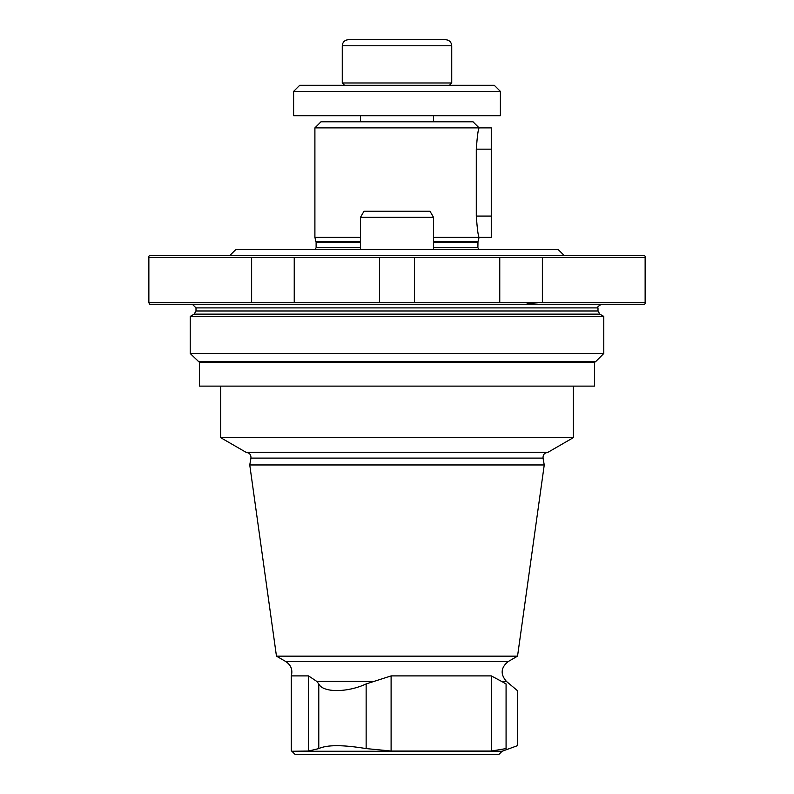 <?xml version="1.0" encoding="UTF-8"?>
<svg xmlns="http://www.w3.org/2000/svg" width="794" height="794" viewBox="0 0 794 794"><rect width="100%" height="100%" fill="white"/><g stroke="black" fill="none" stroke-linecap="round" stroke-linejoin="round"><path stroke-width="1.19" d="M199.463 362.362L594.537 362.362L594.537 386.112L199.463 386.112L199.463 362.362L190.223 353.519L190.223 316.419L603.777 316.419L599.827 314.136L194.173 314.136L190.223 316.419M451.736 45.784C451.379 42.092 449.344 40.057 445.652 39.7L348.348 39.7C344.656 40.057 342.621 42.092 342.264 45.784L342.264 82.973L451.736 82.973L451.736 45.784L342.264 45.784M299.695 85.315L494.305 85.315L500.389 91.399L293.611 91.399L299.695 85.315M293.611 91.399L293.611 115.725L500.389 115.725L500.389 91.399M360.506 115.725L360.506 121.8M229.754 255.599L235.838 249.515L558.162 249.515L564.246 255.599M360.506 247.659L316.111 247.659L316.111 242.22L314.9 237.356L360.506 237.356M433.494 237.356L479.1 237.356C478.177 236.096 477.244 229 476.291 216.067L476.291 149.173C477.244 136.231 478.187 129.134 479.1 127.884L314.9 127.884L320.974 121.8L473.026 121.8L479.1 127.884L491.268 127.884L491.268 237.356L479.1 237.356L477.968 241.584L433.494 241.584M360.506 249.515L360.506 217.288L433.494 217.288L433.494 249.515M360.506 217.288L364.019 211.204L429.981 211.204L433.494 217.288M148.865 302.425L148.865 256.214L149.471 255.599L644.529 255.599L645.135 256.214L645.135 303.636L644.529 304.251L149.471 304.251L148.865 302.425L251.629 302.425L251.629 257.425L542.371 257.425L499.763 257.425L499.763 302.425L645.135 302.425M194.173 314.136L195.999 310.97L195.999 307.903L598.001 307.903C596.959 307.298 598.18 306.077 601.654 304.251M192.347 304.251L195.999 307.903M527.117 303.536L542.371 302.425L542.371 257.425L645.135 257.425M251.629 302.425L499.763 302.425M414.408 302.425L414.408 257.425M379.592 302.425L379.592 257.425M294.237 302.425L294.237 257.425L148.865 257.425M190.223 353.519L603.777 353.519L603.777 316.419M502.096 751.263L291.904 751.263L294.951 754.3L499.049 754.3L502.096 751.263L517.42 745.685L517.42 690.631L506.433 681.421L501.59 681.421L506.076 683.942C520.963 692.765 520.963 692.765 506.076 683.942L506.076 748.583C521.062 744.732 521.062 744.732 506.076 748.583L491.347 751.035L391.105 751.035L366.143 748.583C342.879 744.732 327.098 744.732 318.781 748.583L308.548 751.035L318.781 748.583L318.781 683.942C322.781 692.755 347.206 692.775 366.143 683.942L391.105 675.902L491.347 675.902L501.59 681.421M291.904 751.263L308.548 751.035L308.548 675.902L316.816 681.421L318.781 683.942M366.143 683.942L366.143 748.583L391.105 751.035L391.105 675.902M285.83 661.571L508.17 661.571L517.539 656.152L276.461 656.152L285.83 661.571C291.021 665.054 292.847 669.828 291.299 675.902L308.548 675.902M276.461 656.152L249.753 464.956L544.247 464.956L517.539 656.152M250.964 458.098L543.036 458.098C542.878 454.714 544.466 452.808 547.83 452.382L246.17 452.382C249.534 452.808 251.122 454.714 250.964 458.098L249.753 464.956M246.17 452.382L220.633 437.633L573.367 437.633L573.367 386.112M220.633 437.633L220.633 386.112M198.272 361.568L595.728 361.568L594.537 362.362M433.494 247.659L477.889 247.659L477.968 241.584M433.494 242.22L477.889 242.22M316.111 242.22L360.506 242.22M316.032 241.584L360.506 241.584M491.268 216.067L476.291 216.067M491.268 149.173L476.291 149.173M195.999 310.97L598.001 310.97L598.001 307.903M491.347 675.902L491.347 751.035M316.816 681.421L372.594 681.421M449.394 85.315L451.736 82.973M344.606 85.315L342.264 82.973M433.494 115.725L433.494 121.8M478.752 249.515L477.889 247.659M316.111 247.659L315.248 249.515M314.9 237.356L314.9 127.884M598.001 310.97L599.827 314.136M595.728 361.568L603.777 353.519M291.299 675.902L291.299 751.035M508.17 661.571C500.786 667.585 500.2 674.205 506.433 681.421M543.036 458.098L544.247 464.956M547.83 452.382L573.367 437.633"/></g></svg>

